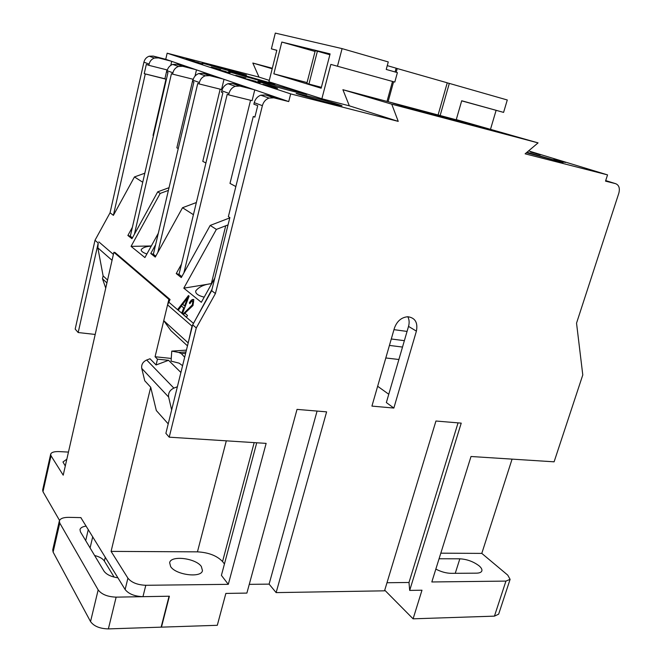 <?xml version="1.0" encoding="UTF-8"?>
<svg xmlns="http://www.w3.org/2000/svg" width="662" height="662" viewBox="0 0 662 662"><rect width="100%" height="100%" fill="white"/><g stroke="black" fill="none" stroke-linecap="round" stroke-linejoin="round"><path stroke-width="0.99" d="M526.431 152.715L563.089 162.587L526.96 152.268M215.663 66.258L202.191 63.097L233.413 72.001L246.454 75.054L215.663 66.258M271.701 84.397L257.973 81.261C257.063 81.467 278.123 87.533 293.622 91.497L306.829 94.509C307.499 94.219 286.969 88.319 271.701 84.397M308.318 96.089L296.129 93.342C295.227 93.565 315.716 99.49 330.255 103.189L341.997 105.821C342.668 105.531 322.659 99.755 308.318 96.089M242.234 74.856L228.622 71.703L261.904 81.227L275.044 84.264L242.234 74.856M105.73 288.086L102.469 278.735L103.115 275.888L97.852 247.845L98.208 243.053L94.997 240.273L75.187 329.097L78.182 332.539L95.196 334.451M435.836 569.097C441.082 571.819 446.188 573.234 451.17 573.333L476.359 573.168C479.478 573.11 481.307 572.357 481.853 570.901C482.242 569.477 481.348 567.806 479.156 565.886C473.479 561.599 467.049 559.241 459.842 558.811L439.063 558.769M201.347 566.498C195.836 558.182 170.87 555.087 169.646 562.675L170.622 566.564C175.802 575.03 201.43 578.216 202.473 570.619L201.347 566.498M204.186 297.155C198.12 295.633 195.307 293.564 195.737 290.941C198.832 286.919 204.028 284.486 211.327 283.659L225.717 225.783L228.034 224.931M146.89 253.993C142.86 252.594 140.973 251.155 141.213 249.665C142.678 247.621 146.012 246.438 151.234 246.107M184.665 357.232L181.363 353.64L178.765 352.441L171.764 351.117L171.069 361.113L179.121 363.165L182.58 365.689M262.384 105.663L215.423 293.547L211.666 290.668L229.871 217.558L228.365 216.648L253.273 116.504L254.878 117.133L257.741 105.639L253.869 104.207L254.249 102.676C255.292 98.977 257.468 96.478 260.778 95.187L265.545 94.956L273.82 97.819L269.004 98.067C265.652 99.374 263.443 101.907 262.384 105.663L254.249 102.676M215.423 293.547L196.283 327.947L169.215 437.177L266.141 443.383L228.299 584.331L145.814 585.291L142.959 596.669L169.389 596.214L161.462 627.146L217.302 625.3L225.858 593.425L246.885 593.086L297.031 409.389L326.614 411.863L276.137 592.606L384.539 590.827L435.944 421.024L461.224 423.134L409.687 590.413L421.984 590.206L413.096 618.821L494.431 616.14L505.933 581.095L431.823 581.964L471.013 456.499L554.102 461.819L582.783 374.949L576.536 323.147L618.846 193.139C620.079 188.198 618.987 185.037 615.577 183.655L605.531 181.131L607.542 174.884L525.132 153.816L538.065 142.884L391.747 104.174L398.234 121.378L290.676 93.888L288.723 101.567L273.82 97.819M393.849 408.057L371.928 406.104L394.403 328.162C396.968 321.128 401.437 317.321 407.833 316.734C415.165 317.785 418.02 322.584 416.398 331.141L393.849 408.057L386.351 402.554L398.888 359.499L385.814 357.968M171.715 61.351L170.796 65.331M272.322 68.244L252.826 63.039L259.007 77.098L167.147 53.192L165.748 59.307L171.152 61.161L158.491 57.908L154.453 58.041C151.672 59.042 149.893 61.061 149.107 64.082L148.826 65.323L146.319 64.396L144.225 73.664L164.896 78.77L166.94 69.882M164.896 78.77L165.972 79.183L153.046 135.396L153.46 135.611M144.225 73.664L165.972 79.183M145.259 74.07L113.392 215.349L134.452 176.936L144.812 173.221M171.152 61.161L195.894 69.667L182.737 66.299L178.525 66.448C175.62 67.516 173.75 69.642 172.906 72.82L167.147 70.702L166.849 72.001L167.991 72.423L130.331 236.202L127.865 235.482L132.392 227.248M229.788 217.889L210.185 225.428L216.383 229.4L183.796 288.169L201.331 302.294L214.802 278.057M210.185 225.428L181.297 277.577L176.233 273.58L181.479 264.113M193.42 214.695L182.522 207.719L155.28 257.079L150.754 253.513L155.611 244.7M169.033 187.685L157.713 191.831L160.196 193.42L131.059 246.38L144.912 257.568L158.292 233.297M157.713 191.831L131.945 238.701L127.865 235.482M142.735 182.24L134.452 176.936M149.107 64.082L143.911 62.17L110.058 212.792L113.392 215.349M110.058 212.792L94.997 240.273M78.182 332.539L98.208 243.053M157.473 359.168L156.075 364.961L168.562 360.31L157.473 359.168L155.073 356.744L168.884 299.348L113.872 252.296L114.948 252.462L170.068 299.505L167.56 304.876L163.762 320.665L170.912 330.644L187.478 345.862M178.351 310.13L177.54 309.667L188.438 295.558L189.109 296.104L182.381 313.829L181.669 313.217L183.738 307.962L181.438 306.018L178.244 310.271L168.669 302.021M186.527 317.172L182.894 314.276L192.311 304.909L192.832 301.251C191.906 300.962 190.929 301.781 189.911 303.709L189.324 302.923C190.962 300.093 192.443 298.984 193.784 299.605L192.998 305.521L184.88 313.217L187.487 315.451L186.444 317.33L182.381 313.829M211.997 289.335L192.013 326.134L167.56 304.876M143.911 62.17C144.688 59.183 146.451 57.197 149.198 56.204L153.203 56.08L158.491 57.908M165.748 59.307L153.203 56.08M68.451 452.088L59.199 451.6C54.234 451.434 51.388 452.295 50.66 454.19L51.024 455.787L42.98 491.709L42.649 490.004L50.66 454.19M413.096 618.821L384.738 590.173M505.933 581.095L510.104 579.349L498.643 614.179L494.431 616.14M386.989 582.734L408.992 582.477L409.687 590.413M249.268 584.356L269.103 584.124L276.137 592.606M59.53 520.415L42.98 491.709M113.872 252.296L63.204 475.175L51.024 455.787M66.829 459.205L62.964 461.985L65.29 465.99M134.427 234.183L171.441 73.697L172.6 74.127L172.906 72.82M132.417 237.84L130.331 236.202M157.829 252.47L197.756 83.437L199.055 83.917L199.378 82.535L192.956 80.176C193.85 76.875 195.803 74.657 198.807 73.532L203.16 73.366L209.697 75.634L205.294 75.807C202.258 76.941 200.288 79.183 199.378 82.535M155.785 256.177L153.361 254.274L193.908 82.014L192.642 81.542L192.956 80.176M224.004 79.324L221.547 89.511L199.055 83.917M205.907 162.984L202.779 161.354L220.173 89.163M235.854 186.552L229.995 183.407L250.559 100.276M183.895 272.885L227.198 94.335L228.647 94.873L229.002 93.416L221.803 90.768C222.763 87.276 224.823 84.926 227.976 83.726L232.528 83.528L239.851 86.068L235.258 86.275C232.064 87.492 229.987 89.867 229.002 93.416M254.762 89.891L252.098 100.657L228.647 94.873M181.827 276.617L178.997 274.391L222.879 92.738L221.456 92.208L221.803 90.768M254.936 116.901L253.273 116.504M178.997 274.391L176.233 273.58M196.482 69.866L195.009 76.122M178.244 148.545L176.845 147.816L192.973 79.225M153.361 254.274L150.754 253.513M177.375 386.765L171.648 409.96L168.62 397.026C168.115 393.021 169.869 390.05 173.866 388.106L177.375 386.765L192.667 324.819L211.666 290.668M196.283 327.947L192.667 324.819M169.215 437.177L165.881 433.337L171.648 409.96M224.443 563.941L222.556 561.542C216.913 555.691 208.547 552.464 197.45 551.851L111.084 551.388L150.704 387.229L156.323 410.523L168.214 423.879M256.732 442.779L221.406 575.369L228.299 584.331M142.959 596.669C134.618 596.346 128.668 593.963 125.118 589.519L127.915 578.166L111.084 551.388M127.915 578.166C131.49 582.552 137.456 584.927 145.814 585.291M125.118 589.519L80.838 517.61M317.081 411.069L269.103 584.124M458.063 422.869L408.992 582.477M510.104 579.349L507.762 575.146L481.795 553.391L512.074 459.13M440.809 553.175L481.795 553.391M377.646 386.26L388.768 394.254M407.809 316.734C409.282 319.572 409.521 322.791 408.528 326.391L398.888 359.499M216.383 229.4L225.717 225.783M183.796 288.169L211.327 283.659M196.357 202.531L182.522 207.719M160.196 193.42L168.388 190.408M131.059 246.38L151.308 245.966M178.136 309.948L188.935 295.964M183.49 314.558L192.907 305.199L192.311 304.909M192.907 305.199L193.602 301.748L192.832 301.251M190.068 303.419L189.324 302.923M189.92 303.204C191.194 300.929 192.493 299.737 193.809 299.629M188.174 343.024L192.013 326.134M156.075 364.961L150.017 358.763L146.683 359.996C142.876 361.791 141.229 364.597 141.742 368.403L144.746 380.758L150.704 387.229M102.469 278.735L106.905 282.931M155.073 356.744L171.251 358.432M168.562 360.31L180.9 372.483M105.283 557.214L104.364 561.045C102.684 558.587 99.441 556.734 94.616 555.501M104.364 561.045L114.145 577.115M402.513 347.062L389.43 345.423M404.374 340.673L391.283 338.985M393.973 329.659L407.064 331.422M107.558 280.051L103.115 275.888M187.925 342.676L163.762 320.665M182.447 313.656L178.244 310.271M184.541 305.91L185.137 306.192L188.447 297.776L187.859 297.486L182.687 304.355L184.541 305.91L187.859 297.486M182.257 313.498L184.326 308.244L181.438 306.018M168.884 299.348L170.068 299.505M186.427 350.115L171.764 351.117M108.369 628.9L161.139 627.154L169.067 596.222L116.14 597.141L108.369 628.9C99.846 628.685 93.905 626.244 90.537 621.577L98.166 589.9C101.6 594.402 107.592 596.818 116.14 597.141M59.357 520.911L59.762 523.054L53.109 552.1L52.737 549.857L59.357 520.911C60.217 518.536 63.337 517.353 68.716 517.345L80.971 517.618M59.762 523.054L98.166 589.9M117.927 577.827C111.1 576.776 106.441 574.542 103.967 571.107L80.45 531.859L79.986 529.55C80.541 527.73 82.601 526.588 86.184 526.116M53.109 552.1L90.537 621.577M184.326 308.244L183.738 307.962M193.213 79.283L172.6 74.127M271.23 86.664L277.585 88.418L271.205 86.772M242.962 77.247L237.344 75.766L242.962 77.247M211.327 67.011L216.979 68.575L211.294 67.152M273.77 87.558L272.976 87.235M315.269 50.693L306.845 83.404L308.939 84.041L317.404 51.222L315.269 50.693M308.939 84.041L321.384 87.318M317.404 51.222L329.875 54.747M276.799 50.353L271.379 48.856L275.301 33.1L342.089 48.616L388.271 61.938L386.227 69.444L397.399 72.613L394.8 82.071L330.843 64.404L321.873 98.762L268.938 81.782L276.815 50.279L271.379 48.856M342.089 48.616L337.479 66.142M330.098 53.903L281.813 42.062L273.853 73.83L321.153 88.212L330.098 53.903M315.071 51.462L281.813 42.062M307.052 82.593L273.853 73.83M394.8 82.071L330.843 64.404M387.262 65.637L396.133 68.178L395.098 71.959M461.679 100.847L503.592 112.391L461.712 100.756L456.217 119.789L440.147 115.519L449.316 83.395L507.282 99.979L503.592 112.391M321.873 98.762L349.337 105.829L342.899 89.709L387.022 101.418L392.492 81.459M565.439 162.504L558.918 160.626L565.439 162.504M540.3 154.891L535.608 153.543L540.3 154.891M534.822 153.278L530.576 152.028L534.822 153.278M563.436 161.594L553.986 159.153L563.436 161.594M456.267 119.615L538.065 142.884M490.567 129.082L496.095 110.405M272.943 87.343L268.598 85.919L273.778 87.5M254.887 81.434L260.307 82.767L254.887 81.434M245.941 77.934L235.804 75.352L245.933 77.975M225.85 71.537L217.326 69.295L225.85 71.537M202.812 63.924L193.949 61.607L202.812 63.924M186.121 58.794L194.14 60.912L186.121 58.794M199.039 62.758L190.879 60.598L199.039 62.758M211.848 67.292L220.636 69.568L211.848 67.292M223.657 71.173L230.078 72.87L223.657 71.173M255.722 81.318L246.81 78.985L255.722 81.318M276.029 87.674L263.021 84.314L276.021 87.707M447.586 117.695L486.959 129.198L430.788 114.327L393.038 103.222L447.57 117.745M391.747 104.174L342.899 89.709M398.234 121.378L349.337 105.829M389.67 102.163L439.7 115.445L389.661 102.196M438.087 114.973L447.247 82.8L396.116 68.219M388.114 101.708L393.592 81.749M396.19 72.274L397.225 68.492M195.894 69.667L246.669 87.111L232.528 83.528M246.669 87.111L288.723 101.567M280.299 98.671L265.545 94.956M254.134 89.676L239.851 86.068M216.731 76.825L203.16 73.366M223.392 79.117L209.697 75.634M189.911 67.607L176.87 64.272L182.737 66.299M167.147 70.702C167.974 67.565 169.828 65.464 172.699 64.413L176.87 64.272M607.542 174.884L528.574 150.903M272.19 68.774L252.826 63.039M269.293 80.367L259.007 77.098M290.676 93.888L167.147 53.192M167.345 69.99L148.826 65.323M447.231 82.882L449.316 83.395M385.921 101.129L440.147 115.519M395.95 104.017L432.278 114.7L484.013 128.395L446.246 117.356L395.934 104.075M112.052 260.315L97.852 247.845M113.392 254.407L98.853 241.887M193.196 323.147L186.444 317.33M408.528 326.391L416.398 331.141M188.149 309.775L187.561 309.493M459.842 558.811L455.249 573.309M146.683 359.996L173.866 388.106M141.742 368.403L168.62 397.026M197.45 551.851L226.313 440.826M254.175 442.613L222.556 561.542M90.082 547.929L92.73 536.766M88.294 529.55L85.696 540.606M187.007 301.359L186.419 301.069M185.972 351.944L178.765 352.441M615.577 183.655L605.705 180.585M193.006 301.458L193.602 301.748M185.633 353.334L181.363 353.64M260.778 95.187L269.004 98.067M227.976 83.726L235.258 86.275M198.807 73.532L205.294 75.807M172.699 64.413L178.525 66.448M149.198 56.204L154.453 58.041"/></g></svg>
